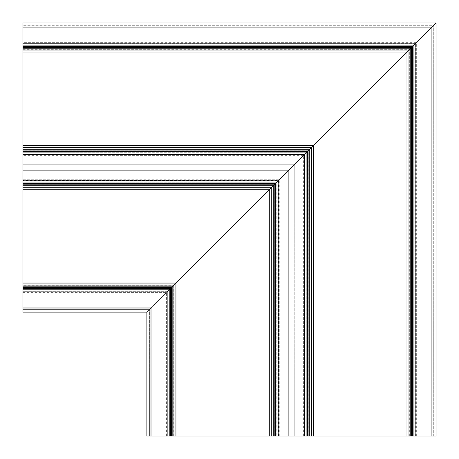 <?xml version="1.0" encoding="UTF-8"?>
<svg xmlns="http://www.w3.org/2000/svg" width="459" height="459" viewBox="0 0 459 459"><rect width="100%" height="100%" fill="white"/><g stroke="black" fill="none" stroke-linecap="round" stroke-linejoin="round"><path stroke-width="0.34" stroke-dasharray="2.29 1.72" d="M169.807 436.05L169.807 289.193L22.95 289.193L22.95 289.973L169.032 289.968L169.027 436.05L169.807 436.05L169.027 436.05L169.032 289.968L175.935 283.065L175.935 436.05L146.88 436.05L146.88 312.12L22.95 312.12L22.95 22.95L436.05 22.95L431.919 27.081L436.05 22.95L436.05 436.05L406.995 436.05L433.296 436.05L431.919 436.05L431.919 27.081L413.123 45.877L416.33 42.67L415.602 43.398L22.95 43.398L415.602 43.398L433.296 25.704L22.95 25.704L433.296 25.704L151.011 307.989L433.296 25.704L413.123 45.877L413.903 45.097L413.123 45.877L22.95 45.877L22.95 45.097L22.95 45.877M146.88 312.12L167.328 291.672L22.95 291.672L22.95 292.4L22.95 283.065L22.95 309.366L22.95 291.672L167.328 291.672L146.88 312.12M275.423 436.05L276.198 436.05L275.423 436.05L275.423 183.577L288.711 170.289L275.423 183.577L276.198 182.802L275.423 183.577L22.95 183.577L22.95 182.797L22.95 183.577M276.198 182.802L275.423 183.577L276.203 182.797L22.95 182.802L276.203 182.797L276.203 436.05L276.203 182.797M269.295 436.05L288.711 436.05L269.295 436.05L269.295 189.705L274.826 184.174L269.295 189.705L274.826 184.174L269.295 189.705L22.95 189.705L22.95 168.912L22.95 189.705M277.902 181.098L22.95 181.098L277.902 181.098L278.63 180.37L275.423 183.577L290.088 168.912L22.95 168.912L290.088 168.912L277.902 181.098L277.902 436.05L277.902 181.098M413.123 436.05L413.903 436.05L413.123 436.05L413.123 45.877L431.919 27.081L431.919 436.05L149.634 436.05L173.944 436.05L173.944 285.056L175.935 283.065L151.011 307.989L175.935 283.065L22.95 283.065M149.634 309.366L22.95 309.366L149.634 309.366L149.634 436.05L149.634 309.366M167.053 291.947L166.6 292.4L167.053 291.947M169.027 289.973L22.95 289.973L22.95 289.193M22.95 151.493L22.95 152.273L22.95 151.493L307.507 151.493L306.732 152.268L307.507 151.493L307.507 436.05L306.727 436.05L307.507 436.05M22.95 145.365L22.95 166.158L22.95 145.365L313.635 145.365L294.219 164.781L305.028 153.972L22.95 153.972L305.028 153.972L292.842 166.158L22.95 166.158L292.842 166.158L313.635 145.365L311.644 147.356L313.635 145.365L313.635 436.05L294.219 436.05L313.635 436.05M310.932 436.05L310.932 148.068L311.644 147.356L309.159 149.841L310.932 148.068L22.95 148.068M306.727 152.273L22.95 152.273L306.732 152.268L306.727 436.05L306.732 152.268L308.104 150.896M304.317 436.05L304.3 154.7L304.753 154.247L304.317 154.683L22.95 154.683M406.995 436.05L406.995 52.005L412.526 46.474L406.995 52.005L412.526 46.474L406.995 52.005L22.95 52.005M288.711 436.05L290.088 436.05L290.088 168.912L288.711 170.289L290.088 168.912L290.088 436.05L288.711 436.05L288.711 170.289L22.95 170.289L288.711 170.289L288.711 436.05M167.328 436.05L167.328 291.672L167.328 436.05M22.95 285.056L173.944 285.056L170.404 288.596M173.944 436.05L175.935 436.05M413.903 436.05L413.898 45.102L413.123 45.877L413.903 45.097L22.95 45.102L413.903 45.097L413.903 436.05M292.842 436.05L294.219 436.05L292.842 436.05L292.842 166.158L292.842 436.05M305.028 436.05L305.028 153.972L305.028 436.05M433.296 436.05L433.296 25.704L433.296 436.05M415.602 436.05L415.602 43.398L415.602 436.05M151.011 436.05L151.011 307.989L151.011 436.05L151.011 307.989L22.95 307.989M431.919 436.05L431.919 27.081L22.95 27.081M271.286 436.05L271.286 187.714L22.95 187.714M271.998 436.05L271.998 187.002L22.95 187.002M273.771 436.05L273.771 185.229L22.95 185.229M274.637 436.05L274.637 184.363L22.95 184.363M278.613 436.05L278.613 180.387L22.95 180.387M279.279 436.05L279.279 179.721L22.95 179.721M165.951 436.05L165.951 293.049L22.95 293.049M166.617 436.05L166.617 292.383L22.95 292.383M170.593 436.05L170.593 288.407L22.95 288.407M171.459 436.05L171.459 287.541L22.95 287.541M173.232 436.05L173.232 285.768L22.95 285.768M311.644 436.05L311.644 147.356L22.95 147.356M309.159 436.05L309.159 149.841L22.95 149.841M308.293 436.05L308.293 150.707L22.95 150.707M303.651 436.05L303.651 155.349L22.95 155.349M294.219 164.781L22.95 164.781L294.219 164.781L294.219 436.05L294.219 164.781M416.979 436.05L416.979 42.021L22.95 42.021M416.313 436.05L416.313 42.687L22.95 42.687M412.337 436.05L412.337 46.663L22.95 46.663M411.471 436.05L411.471 47.529L22.95 47.529M409.698 436.05L409.698 49.302L22.95 49.302M408.986 436.05L408.986 50.014L22.95 50.014M278.63 436.05L278.63 180.37L22.95 180.37M166.6 436.05L166.6 292.4L22.95 292.4M304.3 436.05L304.3 154.7L22.95 154.7M416.33 436.05L416.33 42.67L22.95 42.67"/><path stroke-width="0.69" d="M175.935 436.05L175.935 283.065L275.423 183.577L274.826 184.174L275.423 183.577L275.423 436.05L307.507 436.05L307.507 151.493L269.295 189.705L269.295 436.05L146.88 436.05L146.88 312.12L22.95 312.12L22.95 189.705L269.295 189.705L169.027 289.973M22.95 154.247L22.95 52.005L406.995 52.005L304.753 154.247L22.95 154.247L22.95 189.705M278.177 436.05L278.177 180.823L274.826 184.174L275.423 183.577L22.95 183.577M170.404 436.05L170.404 288.596L175.935 283.065L22.95 283.065M169.807 436.05L169.807 289.193L22.95 289.193M169.807 289.193L167.053 291.947L169.807 289.193M22.95 52.005L22.95 22.95L436.05 22.95L406.995 52.005L413.123 45.877L22.95 45.877M22.95 180.823L278.177 180.823L307.507 151.493L22.95 151.493M307.507 436.05L308.104 436.05L308.104 150.896L306.727 152.273L313.635 145.365L22.95 145.365M304.753 436.05L304.753 154.247L306.727 152.273M275.423 436.05L269.295 436.05M308.104 436.05L436.05 436.05L436.05 22.95L431.919 27.081L22.95 27.081M313.635 436.05L313.635 145.365L406.995 52.005L406.995 436.05M413.123 436.05L413.123 45.877L412.526 46.474L431.919 27.081L431.919 436.05M151.011 436.05L151.011 307.989L22.95 307.989M274.826 436.05L274.826 184.174L22.95 184.174M273.771 436.05L273.771 185.229L22.95 185.229M273.059 436.05L273.059 185.941L22.95 185.941M271.286 436.05L271.286 187.714L22.95 187.714M173.944 436.05L173.944 285.056L22.95 285.056M172.171 436.05L172.171 286.829L22.95 286.829M171.459 436.05L171.459 287.541L22.95 287.541M170.404 288.596L22.95 288.596M167.053 436.05L167.053 291.947L22.95 291.947M308.104 150.896L22.95 150.896M309.159 436.05L309.159 149.841L22.95 149.841M309.871 436.05L309.871 149.129L22.95 149.129M311.644 436.05L311.644 147.356L22.95 147.356M408.986 436.05L408.986 50.014L22.95 50.014M410.759 436.05L410.759 48.241L22.95 48.241M411.471 436.05L411.471 47.529L22.95 47.529M412.526 436.05L412.526 46.474L22.95 46.474M415.877 436.05L415.877 43.123L22.95 43.123"/></g></svg>
